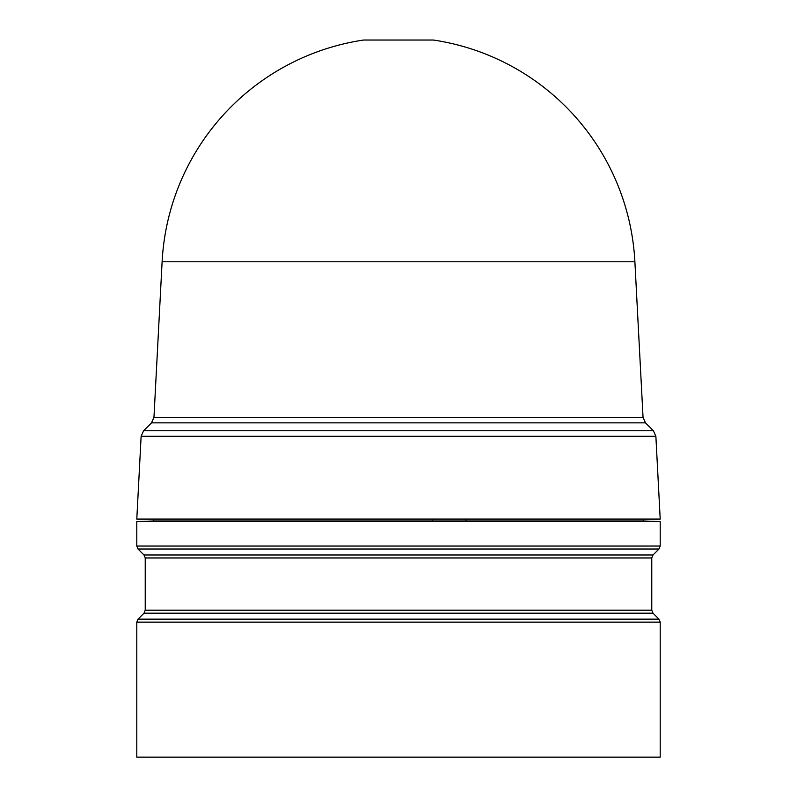 <?xml version="1.0" encoding="UTF-8"?>
<svg xmlns="http://www.w3.org/2000/svg" width="797" height="797" viewBox="0 0 797 797"><rect width="100%" height="100%" fill="white"/><g stroke="black" fill="none" stroke-linecap="round" stroke-linejoin="round"><path stroke-width="1.2" d="M634.89 261.775L162.11 261.775A236.709 236.709 0 0 1 363.641 40.029L433.359 40.029A236.709 236.709 0 0 1 634.89 261.775L643.04 417.329L153.96 417.329L151.5 422.858L143.59 430.759L653.41 430.759L645.5 422.858L151.5 422.858M433.359 40.029L363.641 40.029M162.11 261.775L153.96 417.329M655.871 436.288L141.129 436.288L136.795 519.076L660.205 519.076L655.871 436.288L653.41 430.759M153.682 519.076L153.682 520.979L643.318 520.979L660.205 521.567L660.205 546.035L658.97 549.023L138.03 549.023L136.795 546.035L660.205 546.035M153.682 520.979L136.795 521.567L660.205 521.567M136.795 622.138L136.795 757.15L660.205 757.15L660.205 622.138L658.97 619.149L138.03 619.149L136.795 622.138L660.205 622.138M432.313 519.076L432.343 520.979M466.036 520.979L466.066 519.076M398.5 554.991L653.002 554.991L651.767 557.97L145.233 557.97L143.998 554.991L398.5 554.991M145.233 557.97L145.233 610.193L651.767 610.193L653.002 613.182L143.998 613.182L138.03 619.149M653.002 554.991L658.97 549.023M651.767 610.193L651.767 557.97M653.002 613.182L658.97 619.149M645.5 422.858L643.04 417.329M141.129 436.288L143.59 430.759M643.318 519.076L643.318 520.979M136.795 521.567L136.795 546.035M143.998 554.991L138.03 549.023M145.233 610.193L143.998 613.182"/></g></svg>
